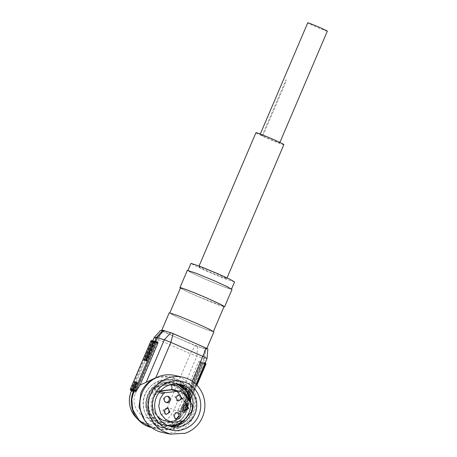 <?xml version="1.0" encoding="UTF-8"?>
<svg xmlns="http://www.w3.org/2000/svg" width="457" height="457" viewBox="0 0 457 457"><rect width="100%" height="100%" fill="white"/><g stroke="black" fill="none" stroke-linecap="round" stroke-linejoin="round"><path stroke-width="0.34" stroke-dasharray="2.29 1.71" d="M159.647 380.63A24.301 23.684 102.2 0 0 144.498 411.414A24.301 23.684 102.2 0 0 174.414 426.604A24.301 23.684 102.2 0 0 189.564 395.819A24.301 23.684 102.2 0 0 159.647 380.63M162.206 432.408A29.157 28.425 102.2 0 0 177.213 431.482A29.157 28.425 102.2 0 0 196.778 402.16A29.157 28.425 102.2 0 0 174.505 375.397M178.419 384.097A21.565 21.022 102.2 0 0 176.619 383.623A21.565 21.022 102.2 0 0 165.514 384.303A21.565 21.022 102.2 0 0 151.05 405.993A21.565 21.022 102.2 0 0 167.519 425.781A21.565 21.022 102.2 0 0 169.358 426.095M178.904 428.106A24.907 24.278 -77.8 0 1 166.085 428.894A24.907 24.278 -77.8 0 1 147.063 406.033A24.907 24.278 -77.8 0 1 163.772 380.984A24.907 24.278 -77.8 0 1 176.591 380.201A24.907 24.278 -77.8 0 1 195.613 403.057A24.907 24.278 -77.8 0 1 178.904 428.106M162.515 380.715A24.907 24.278 102.2 0 0 145.8 405.765A24.907 24.278 102.2 0 0 164.828 428.62A24.907 24.278 102.2 0 0 177.647 427.832A24.907 24.278 102.2 0 0 194.356 402.783A24.907 24.278 102.2 0 0 175.334 379.927A24.907 24.278 102.2 0 0 162.515 380.715M178.036 384.057A21.867 21.319 102.2 0 0 174.031 382.755A21.867 21.319 102.2 0 0 162.772 383.446A21.867 21.319 102.2 0 0 156.048 387.245L154.352 388.639A22.027 21.473 102.2 0 0 160.818 424.382A22.027 21.473 102.2 0 0 169.736 426.135M183.337 420.783A22.027 21.473 102.2 0 0 190.935 404.668L190.712 402.434L190.009 401.16A21.565 21.022 102.2 0 0 189.906 400.423A21.565 21.022 102.2 0 1 190.009 401.16L190.226 401.04M191.923 404.388L185.576 403.017L186.119 403.754A3.039 2.965 -77.8 0 1 186.188 404.519L190.655 404.691L190.563 402.543L190.655 404.691A21.565 21.022 -77.8 0 1 182.115 421.377A21.565 21.022 102.2 0 0 190.655 404.691L190.935 404.668M168.17 425.678A21.565 21.022 -77.8 0 1 165.074 425.256A21.565 21.022 -77.8 0 1 161.167 423.993A21.565 21.022 -77.8 0 1 154.837 389.004A21.565 21.022 102.2 0 0 161.167 423.993A21.565 21.022 102.2 0 0 165.074 425.256A21.565 21.022 102.2 0 0 168.17 425.678M177.847 384.034L173.74 382.692L162.481 383.383L156.048 387.245M162.064 419.817A17.315 16.88 -77.8 0 1 157.431 391.923A2.428 0.297 -135.6 0 0 157.476 391.912A2.428 0.297 -135.6 0 0 156.688 390.769A2.428 0.297 -135.6 0 0 154.837 389.004L157.294 386.519L154.837 389.004A2.428 0.297 -135.6 0 0 154.352 388.639M189.364 399.647A2.428 0.411 -36.4 0 0 189.147 399.675L181.646 389.49L176.95 385.731L171.032 384.84L158.568 386.274A7.809 7.609 -77.8 0 0 156.911 386.662L157.294 386.519L156.911 386.662A21.565 21.022 102.2 0 1 162.578 383.669A21.565 21.022 102.2 0 1 173.677 382.989L171.581 382.538A21.565 21.022 102.2 0 0 160.476 383.217A21.565 21.022 102.2 0 0 146.012 404.908A21.565 21.022 102.2 0 0 162.481 424.696A21.565 21.022 102.2 0 0 173.58 424.016A21.565 21.022 102.2 0 0 188.05 402.326A21.565 21.022 102.2 0 0 171.581 382.538A21.565 21.022 102.2 0 0 160.476 383.217A21.565 21.022 102.2 0 0 146.012 404.908A21.565 21.022 102.2 0 0 162.481 424.696A21.565 21.022 102.2 0 0 173.58 424.016A21.565 21.022 102.2 0 0 188.05 402.326A21.565 21.022 102.2 0 0 171.581 382.538L173.677 382.989A21.565 21.022 102.2 0 1 176.91 383.971A21.565 21.022 102.2 0 0 173.677 382.989A21.565 21.022 102.2 0 0 162.578 383.669A21.565 21.022 102.2 0 0 156.911 386.662A7.809 7.609 -77.8 0 0 155.768 387.176L156.254 386.93M190.318 401.252L190.42 402.354M260.381 134.507A10.648 0.463 23.1 0 1 271.161 138.717A10.648 0.463 23.1 0 1 279.701 142.858A10.648 0.463 23.1 0 1 279.421 142.847A10.648 0.463 23.1 0 1 272.406 140.23A10.648 0.463 23.1 0 1 262.775 135.992L286.585 80.164A10.648 0.463 23.1 0 1 285.956 79.861L262.141 135.683A10.648 0.463 23.1 0 1 260.107 134.501A10.648 0.463 23.1 0 1 260.381 134.507M327.321 31.207A10.648 0.463 23.1 0 1 327.041 31.202A10.648 0.463 23.1 0 1 316.267 26.992A10.648 0.463 23.1 0 1 307.727 22.85M283.871 144.635A15.19 0.657 23.1 0 1 266.585 137.963A15.19 0.657 23.1 0 1 255.931 132.719M262.775 135.992L262.141 135.683M286.585 80.164L285.956 79.861M199.183 266.711A15.19 0.657 -156.9 0 0 198.784 266.699A15.19 0.657 -156.9 0 0 209.443 271.944A15.19 0.657 -156.9 0 0 226.329 278.604A15.19 0.657 -156.9 0 0 226.723 278.616A15.19 0.657 -156.9 0 0 216.07 273.372A15.19 0.657 -156.9 0 0 199.183 266.711M234.55 281.952L226.055 279.204L207.587 271.544L195.487 265.991L190.963 263.363M204.49 278.799L192.391 273.246L187.867 270.618L196.356 273.372L214.83 281.032A23.69 1.028 -156.9 0 1 231.453 289.212A23.69 1.028 -156.9 0 1 204.49 278.799M232.007 289.447L223.302 286.63L204.359 278.77L191.951 273.08L187.307 270.384M180.395 288.139A24.301 1.051 -156.9 0 0 196.973 296.079L223.976 306.733M224.067 306.516A23.69 1.028 23.1 0 1 197.11 296.107A23.69 1.028 23.1 0 1 180.486 287.927M186.393 321.225L174.294 315.673L169.77 313.045L178.259 315.798L196.733 323.459A23.69 1.028 -156.9 0 1 213.356 331.639A23.69 1.028 -156.9 0 1 186.393 321.225M213.916 331.873L205.204 329.057L186.262 321.197L173.854 315.507L169.21 312.811M162.046 330.388A24.301 1.051 -156.9 0 0 178.876 338.506A24.301 1.051 -156.9 0 0 202.377 348.057A24.301 1.051 -156.9 0 0 206.53 349.182A24.301 1.051 -156.9 0 0 206.313 348.908A24.301 1.051 -156.9 0 0 189.484 340.791A24.301 1.051 -156.9 0 0 165.982 331.239M197.51 346.635L196.898 356.283L204.496 358.488L207.044 358.477L207.832 348.862L205.244 348.874L196.59 346.297L160.527 330.434M135.763 417.138A23.901 23.296 102.2 0 0 174.037 409.878L196.898 356.283L190.352 353.678L195.219 345.721M199.126 361.333L200.857 362.087A0.914 0.885 102.2 0 1 201.314 363.281L202.571 363.555A0.914 0.885 -77.8 0 0 202.114 362.361L201.046 361.893L202.125 362.367L200.857 362.087L200.297 362.887L201.314 363.281L180.835 411.294A0.914 0.885 -77.8 0 1 179.83 411.826L181.086 412.1A0.914 0.914 0 0 0 182.12 411.563L202.594 363.555A0.914 0.914 0 0 0 202.125 362.367L201.954 363.241L202.594 363.555L182.12 411.563L181.48 411.249L180.921 412.043A0.914 0.885 -77.8 0 0 182.092 411.563L179.824 410.894L179.664 411.774L177.933 411.014L179.852 411.574L180.515 410.826L181.48 411.249L201.954 363.241L200.989 362.818L201.046 361.893L199.126 361.333L198.464 362.081L200.297 362.887L179.824 410.894L177.984 410.089L177.933 411.014L174.037 409.878L167.496 407.267L190.352 353.678L158.402 339.677L162.007 331.171M167.496 407.267C163.04 415.881 156.157 419.298 146.857 417.527C136.9 415.145 131.136 402.788 135.546 393.271L158.402 339.677L154.175 337.569M207.072 358.459L188.872 401.069L185.833 405.022A26.729 26.055 -77.8 0 1 184.171 411.706L184.725 411.951L184.171 412.745L183.628 412.511L184.171 411.706M200.989 362.818L180.515 410.826M177.984 410.089L198.464 362.081M154.717 341.322L146.343 360.956L153.906 342.19M132.53 391.123L132.793 390.289L130.959 389.484L130.782 390.358M130.319 389.17L130.959 389.484L151.438 341.476L153.272 342.282L132.793 390.289M153.272 342.282L153.723 341.442L154.323 341.425L154.06 342.259M146.343 360.956A18.223 0.788 23.1 0 1 146.72 361.007A18.223 0.788 23.1 0 1 147.354 361.173L155.374 342.482L156.031 341.733L157.951 342.293M204.81 363.772L203.645 363.258L203.908 362.424L203.308 362.441L202.857 363.281L203.548 363.583L204.102 362.789A0.914 0.885 -77.8 0 1 204.559 363.983L205.821 364.258A0.914 0.885 -77.8 0 0 205.827 364.24M196.373 384.645L184.725 411.951L185.365 412.265L184.085 411.991L204.559 363.983L203.548 363.583L183.068 411.591L182.514 411.351L202.857 363.281M183.177 409.426L181.64 412.077L181.001 411.911L203.862 358.322L204.61 348.708M203.645 363.258L185.833 405.022M157.059 377.293L169.621 376.831L180.418 382.052L187.747 391.695C189.295 395.739 189.672 398.864 188.872 401.069L196.047 384.326M146.08 360.961L144.104 360.139M155.374 342.482L154.683 342.179L146.708 360.881L146.069 360.562M146.708 360.881L147.394 361.184M182.514 411.351L182.366 412.237L183.628 412.511M134.592 391.306L134.764 390.432L134.204 390.187L137.42 382.652L138.111 382.955L137.431 382.772A18.223 0.788 23.1 0 0 137.06 382.726L133.513 390.421M137.42 382.652L136.803 382.338M134.764 390.432A26.729 26.055 -77.8 0 1 135.689 388.621L138.071 382.943M133.861 391.146L135.598 388.736M183.011 410.929A19.44 18.948 102.2 0 0 169.736 384.314A19.44 18.948 102.2 0 0 148.262 395.705A19.44 18.948 102.2 0 0 161.538 422.319A19.44 18.948 102.2 0 0 183.011 410.929M138.111 382.955L135.689 388.621M174.648 385.754L171.129 384.611L158.442 386.394L149.656 396.002C145.343 405.445 150.022 417.658 159.413 421.48A19.44 18.948 102.2 0 0 162.932 422.616A19.44 18.948 102.2 0 0 184.405 411.226A19.44 18.948 102.2 0 0 174.648 385.754M190.112 400.898L190.009 401.16A7.809 7.609 -77.8 0 0 189.147 399.675M157.431 391.923A3.039 2.965 -77.8 0 1 158.025 391.449L159.824 391.535M186.188 404.519A17.315 16.88 -77.8 0 1 165.96 421.097M185.576 403.017A3.039 2.959 -77.8 0 1 186.159 405.022A17.315 16.875 -77.8 0 1 184.771 410.883A17.315 16.875 -77.8 0 1 165.645 421.028M158.682 417.675A17.315 16.875 -77.8 0 1 153.826 397.327A17.315 16.875 -77.8 0 1 157.088 392.283A3.039 2.959 -77.8 0 1 158.927 391.346M160.161 391.146L158.025 391.449M173.643 389.964A7.289 7.106 -77.8 0 1 177.802 392.666L186.062 403.874A3.13 3.05 -77.8 0 0 185.496 402.514A2.428 0.411 -36.4 0 0 185.508 402.566A2.428 0.411 -36.4 0 0 185.565 402.6A2.428 0.411 -36.4 0 0 187.05 401.914A2.428 0.411 -36.4 0 0 188.975 400.383M157.659 391.432A3.13 3.05 -77.8 0 1 159.03 390.918L171.495 389.484A7.381 7.192 -77.8 0 1 177.99 392.329L185.496 402.514M167.034 408.067L166.514 407.907L162.881 410.066L164.589 413.951A3.188 3.108 -77.8 0 0 165.708 414.208M167.382 396.293L166.862 396.133L163.235 398.293L164.943 402.177A3.188 3.108 102.2 0 0 166.057 402.434M176.293 418.846L175.18 418.589A3.188 3.108 102.2 0 1 177.099 412.545L178.161 412.774M177.619 412.705A3.188 3.108 102.2 0 0 177.099 412.545M185.039 410.683L183.4 410.266A3.188 3.108 -77.8 0 1 185.325 404.217A3.188 3.108 -77.8 0 1 185.845 404.382M183.977 410.455L184.519 410.517M178.995 394.757L178.476 394.591L174.842 396.756L176.551 400.64A3.188 3.108 -77.8 0 0 177.67 400.892M183.114 409.552L204.867 358.539L205.621 348.925M177.922 411.009L179.652 411.768A0.914 0.914 0 0 0 179.83 411.826A0.914 0.885 -77.8 0 1 179.664 411.774L181.001 411.911A26.58 25.912 102.2 0 1 138.431 419.989M135.546 393.271L131.285 391.175M131.519 390.684L152.781 340.836M147.354 361.173L155.757 341.476M192.208 381.229L187.747 391.695M150.816 341.179L151.438 341.476L151.992 340.682L153.723 341.442M151.827 340.631A0.914 0.885 102.2 0 1 151.992 340.682L153.266 340.962M154.06 341.882L154.683 342.179L155.243 341.385L156.031 341.733M155.077 341.328A0.914 0.885 102.2 0 1 155.243 341.385L156.517 341.665M153.472 379.236A26.729 26.055 -77.8 0 1 170.478 377.014A26.729 26.055 -77.8 0 1 188.73 413.608L183.8 421.28L176.653 426.821L168.119 429.597L159.207 429.272L152.112 427.741L163.252 427.649L172.283 423.628L181.64 412.077M203.308 362.441L205.364 363.064A0.914 0.885 -77.8 0 1 205.382 363.069M205.153 362.972L203.908 362.424L205.153 362.972M151.604 427.626L152.112 427.741L151.604 427.626M137.06 382.726L133.644 390.729M144.629 420.234L151.158 426.021L159.207 429.272C171.038 432.059 184.177 425.096 188.827 413.614C195.67 398.927 186.142 379.847 170.478 377.014L169.621 376.831M186.267 412.357A23.084 22.502 102.2 0 0 174.688 382.103A23.084 22.502 102.2 0 0 145.006 394.277A23.084 22.502 102.2 0 0 156.591 424.53A23.084 22.502 102.2 0 0 186.267 412.357M196.898 385.177L185.342 412.265A0.914 0.885 -77.8 0 1 184.337 412.797L183.074 412.528A0.914 0.885 -77.8 0 1 182.909 412.477A0.914 0.914 0 0 0 183.074 412.528A0.914 0.885 -77.8 0 0 184.085 411.991L183.068 411.591L182.909 412.477L182.366 412.237L184.171 412.745A0.914 0.885 -77.8 0 0 184.337 412.797A0.914 0.914 0 0 0 185.365 412.265L196.916 385.194M134.032 391.061L134.204 390.187L133.57 389.872M159.03 390.918A2.428 0.514 -96.6 0 0 159.185 391.038A2.428 0.514 -96.6 0 0 159.225 391.043A2.428 0.514 -96.6 0 0 159.464 388.656A2.428 0.514 -96.6 0 0 158.705 386.216A2.428 0.514 -96.6 0 0 158.665 386.216A2.428 0.514 -96.6 0 0 158.568 386.274M177.802 392.666L184.32 394.071M186.159 405.022L192.511 406.393M157.088 392.283L158.922 392.683M177.99 392.329A2.428 0.411 -36.4 0 0 178.002 392.386A2.428 0.411 -36.4 0 0 178.059 392.414A2.428 0.411 -36.4 0 0 180.092 391.358M167.519 425.781L171.164 426.57M176.619 383.623L180.264 384.411M164.828 428.62L166.085 428.894M175.334 379.927L176.591 380.201M173.74 382.692L174.031 382.755M162.481 424.696L165.074 425.256L162.481 424.696M156.094 386.982L158.665 386.216L169.541 384.96M279.701 142.858L279.884 142.424M260.107 134.501L260.29 134.067M199.092 265.974L198.784 266.699M227.032 277.89L226.723 278.616M206.884 348.36L206.53 349.182M131.496 390.672L152.758 340.831M169.736 384.314L171.129 384.611M161.538 422.319L162.932 422.616M157.671 416.778L153.832 411.191L152.432 404.462L153.718 397.67L157.476 391.912L160.373 390.912M175.791 390.427L178.002 392.386L186.05 403.817M167.576 408.135L166.514 407.907M166.228 414.368L165.166 414.139M165.52 402.366L166.577 402.594M166.862 396.133L167.925 396.362M175.756 418.778L176.813 419.006M186.382 404.445L185.325 404.217M179.532 394.819L178.476 394.591M178.19 401.057L177.127 400.829"/><path stroke-width="0.69" d="M182.594 377.145L174.505 375.397A29.157 28.425 102.2 0 0 159.499 376.322A29.157 28.425 102.2 0 0 139.933 405.645A29.157 28.425 102.2 0 0 162.206 432.408L170.295 434.15L161.721 430.728L154.7 424.673L149.965 416.607L148.022 407.393L149.068 397.99L152.998 389.398L159.39 382.515L167.582 378.065A29.157 28.425 102.2 0 1 182.594 377.145A29.157 28.425 102.2 0 1 204.862 403.902A29.157 28.425 102.2 0 1 185.302 433.23L170.295 434.15M184.011 429.209A24.907 24.278 -77.8 0 1 153.346 413.642A24.907 24.278 -77.8 0 1 168.873 382.086A24.907 24.278 -77.8 0 1 199.543 397.653A24.907 24.278 -77.8 0 1 184.011 429.209M169.164 385.091A21.565 21.022 102.2 0 0 154.695 406.781A21.565 21.022 102.2 0 0 171.164 426.57A21.565 21.022 102.2 0 0 182.269 425.89A21.565 21.022 102.2 0 0 196.733 404.199A21.565 21.022 102.2 0 0 180.264 384.411A21.565 21.022 102.2 0 0 169.164 385.091M169.358 426.095A21.565 21.022 102.2 0 0 178.618 425.101A21.565 21.022 102.2 0 0 193.111 404.371A21.565 21.022 102.2 0 0 178.419 384.097M169.736 426.135A22.027 21.473 102.2 0 0 176.145 424.976A22.027 21.473 102.2 0 0 183.337 420.783M190.803 402.868L190.712 402.434A21.867 21.319 102.2 0 0 178.036 384.057M182.115 421.377A21.565 21.022 -77.8 0 1 176.173 424.576A21.565 21.022 -77.8 0 1 168.17 425.678A21.565 21.022 102.2 0 0 176.173 424.576A21.565 21.022 102.2 0 0 182.115 421.377M190.712 402.434L190.529 401.943M177.847 384.034L186.319 390.935L190.318 401.252M190.655 402.189L190.112 400.898M189.906 400.423A21.565 21.022 102.2 0 0 176.91 383.971A21.565 21.022 102.2 0 1 189.906 400.423M260.29 134.067L307.727 22.85A10.648 0.463 23.1 0 1 308.007 22.856A10.648 0.463 23.1 0 1 318.786 27.066A10.648 0.463 23.1 0 1 327.321 31.207L279.884 142.424M199.092 265.974L255.931 132.719A15.19 0.657 23.1 0 1 273.217 139.396A15.19 0.657 23.1 0 1 283.871 144.635L227.032 277.89M187.958 270.407L190.963 263.363L199.452 266.111L217.926 273.772L230.02 279.324L234.55 281.952L231.545 288.995M224.627 306.756L219.988 304.059L207.581 298.364A24.301 1.051 -156.9 0 0 179.927 287.687L187.307 270.384L196.013 273.2L214.961 281.061L227.369 286.75L232.007 289.447L224.627 306.756L223.976 306.733M179.927 287.687A24.301 1.051 -156.9 0 0 180.395 288.139M169.861 312.834L180.486 287.927A23.69 1.028 23.1 0 1 207.449 298.335A23.69 1.028 23.1 0 1 224.067 306.516L213.448 331.422M161.829 330.114A24.301 1.051 -156.9 0 0 162.046 330.388L165.982 331.239A24.301 1.051 -156.9 0 0 161.829 330.114L169.21 312.811L177.916 315.627L196.864 323.487L209.272 329.183L213.916 331.873L206.884 348.36M160.578 330.491L162.046 330.388M165.982 331.239L172.443 333.273L207.832 348.862M152.781 340.836L154.175 337.569L160.527 330.434L154.146 337.58L156.345 337.506L162.743 330.371M170.855 332.662L164.326 339.757L156.345 337.506L154.717 341.322M157.962 342.293L156.511 341.659L157.951 342.293L157.899 343.218L156.34 342.533L135.866 390.546L136.42 390.786L140.082 384.983L146.154 382.355L164.326 339.757L170.867 342.367L173.14 333.576M146.154 382.355L155.797 377.699L170.867 342.367L202.817 356.363L206.353 348.125M192.208 381.229L202.817 356.363L207.044 358.477M196.047 384.326L207.078 358.459L207.844 348.857M135.763 417.138A23.901 23.296 102.2 0 1 131.319 391.163L133.49 391.095A26.58 25.912 102.2 0 0 138.431 419.989L135.763 417.138C129.165 409.421 127.674 400.766 131.285 391.175L131.519 390.684M154.329 341.425L153.261 340.956L154.329 341.499M140.082 384.983L157.899 343.218M155.797 377.699L157.059 377.293M136.797 382.355L133.593 389.872L134.849 390.147L155.329 342.133A0.914 0.885 -77.8 0 1 156.334 341.602A0.914 0.914 0 0 1 156.511 341.659L156.34 342.533L154.066 341.865L146.091 360.567L144.104 360.139L152.078 341.436L153.095 341.836L145.189 360.373M136.42 390.786L135.849 391.575L134.038 391.066L135.849 391.575M133.581 390.267L133.13 391.106L130.793 390.364A0.914 0.885 102.2 0 1 130.342 389.175L131.605 389.444A0.914 0.885 102.2 0 0 132.062 390.638L132.616 389.844L133.495 390.227M136.803 382.338L134.815 381.909L136.643 382.663M151.604 427.626L139.454 420.84L132.844 409.815L131.799 399.201L133.947 391.021M165.96 421.097A17.315 16.88 -77.8 0 1 162.509 420.017A17.315 16.88 -77.8 0 1 162.064 419.817L157.671 416.778M160.161 391.146L171.381 389.855L177.904 391.261A7.289 7.106 -77.8 0 1 184.32 394.071L191.923 404.388A3.039 2.959 102.2 0 1 192.511 406.393A17.315 16.875 102.2 0 1 191.123 412.254L183.297 420.806L171.998 422.399L165.645 421.028A17.315 16.875 -77.8 0 1 158.682 417.675M171.998 422.399L165.297 419.252L160.584 413.465L158.762 406.147L160.173 398.698L163.435 393.654A3.039 2.959 102.2 0 1 165.28 392.712L177.904 391.261M171.381 389.855A7.289 7.106 -77.8 0 1 173.643 389.964L180.161 391.369M168.153 408.318L167.576 408.135L163.943 410.295L165.651 414.179L166.228 414.368L169.861 412.208L168.153 408.318M168.502 396.545A3.188 3.108 -77.8 0 1 166.577 402.594A3.188 3.108 -77.8 0 1 164.292 398.521A3.188 3.108 -77.8 0 1 168.502 396.545M178.738 412.957A3.188 3.108 -77.8 0 1 176.813 419.006A3.188 3.108 -77.8 0 1 174.528 414.933A3.188 3.108 -77.8 0 1 178.738 412.957M186.959 404.634L186.382 404.445L182.754 406.61L184.462 410.495L185.039 410.683L188.667 408.524L186.959 404.634M180.109 395.008L179.532 394.819L175.905 396.984L177.613 400.869L178.19 401.057L181.823 398.898L180.109 395.008M165.708 414.208A3.188 3.108 -77.8 0 0 167.091 408.09L167.034 408.067M166.057 402.434A3.188 3.108 102.2 0 0 167.439 396.316L167.382 396.293M177.619 412.705A3.188 3.108 102.2 0 1 177.676 412.728L179.458 416.35L176.293 418.846M185.845 404.382A3.188 3.108 -77.8 0 1 185.902 404.405L187.684 408.021L184.519 410.517M177.67 400.892A3.188 3.108 -77.8 0 0 179.053 394.779L178.995 394.757M155.757 341.476L157.357 337.729L163.755 330.588M153.906 342.19L153.095 341.836L153.261 340.956A0.914 0.914 0 0 0 153.089 340.899A0.914 0.885 -77.8 0 1 153.249 340.956M144.629 420.234L138.997 407.027L140.956 392.677A26.729 26.055 -77.8 0 1 153.472 379.236M204.81 363.772L205.204 363.943L196.373 384.645M196.916 385.194L205.844 364.258L205.204 363.943L205.37 363.064A0.914 0.914 0 0 1 205.844 364.258L196.898 385.177M133.861 391.146L133.49 391.095L133.644 390.729M150.816 341.179L150.799 341.162A0.914 0.885 102.2 0 1 151.827 340.631L153.089 340.899A0.914 0.885 -77.8 0 0 152.078 341.436L150.821 341.162L130.319 389.17A0.914 0.914 0 0 0 130.793 390.364M134.815 381.909L131.605 389.444L132.616 389.844L135.832 382.309M154.06 341.882L154.066 341.865A0.914 0.885 102.2 0 1 155.077 341.328A0.914 0.914 0 0 0 154.043 341.865L146.069 360.562M151.827 340.631A0.914 0.914 0 0 0 150.799 341.162L130.319 389.17M155.077 341.328L156.334 341.602A0.914 0.885 -77.8 0 1 156.5 341.653M134.849 390.147L135.866 390.546L135.306 391.341A0.914 0.885 102.2 0 1 134.849 390.147M205.382 363.069A0.914 0.885 -77.8 0 1 205.827 364.24M136.78 382.338L133.593 389.872A0.914 0.885 102.2 0 0 134.05 391.066L134.592 391.306M134.032 391.061L134.05 391.066A0.914 0.914 0 0 1 133.57 389.872M188.975 400.383A2.428 0.411 -36.4 0 0 189.421 399.681A2.428 0.411 -36.4 0 0 189.364 399.647M158.922 392.683L163.435 393.654M159.824 391.535L165.28 392.712M171.164 384.783L171.164 384.783C172.009 386.536 172.169 388.147 171.643 389.604L160.373 390.912M180.092 391.358A2.428 0.411 -36.4 0 0 181.915 389.501A2.428 0.411 -36.4 0 0 181.857 389.467M131.285 391.175L131.496 390.672M152.758 340.831L154.14 337.58M152.112 427.741C146.708 426.512 142.144 423.925 138.431 419.989M169.541 384.96L174.928 384.965L177.15 385.685L181.915 389.501L190.226 401.04M175.791 390.427L173.906 389.718L171.683 389.61"/></g></svg>
